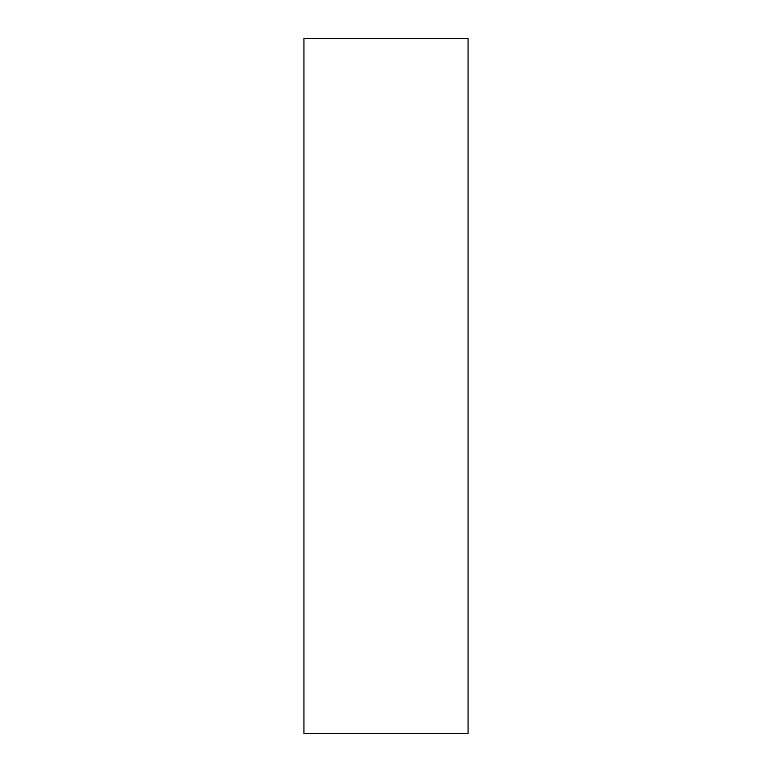<?xml version="1.0" encoding="UTF-8"?>
<svg xmlns="http://www.w3.org/2000/svg" width="772" height="772" viewBox="0 0 772 772"><rect width="100%" height="100%" fill="white"/><g stroke="black" fill="none" stroke-linecap="round" stroke-linejoin="round"><path stroke-width="1.16" d="M468.064 733.4L468.064 38.6L303.936 38.6L303.936 733.4L468.064 733.4"/></g></svg>
